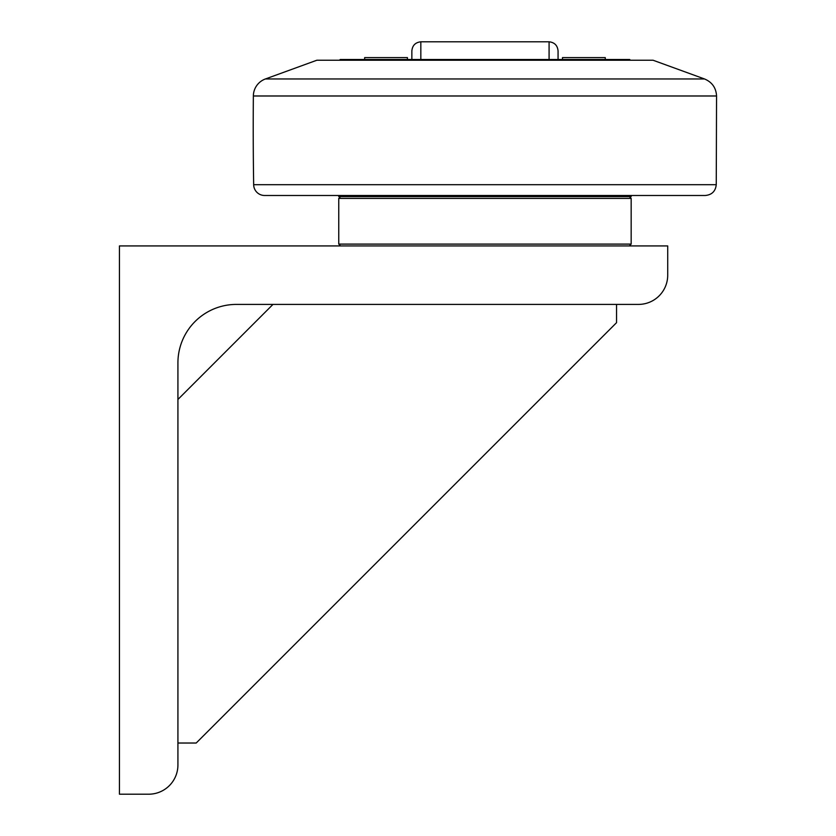 <?xml version="1.0" encoding="UTF-8"?>
<svg xmlns="http://www.w3.org/2000/svg" width="836" height="836" viewBox="0 0 836 836"><rect width="100%" height="100%" fill="white"/><g stroke="black" fill="none" stroke-linecap="round" stroke-linejoin="round"><path stroke-width="1.25" d="M407.425 57.611L407.425 59.513L407.425 57.611L364.653 57.611L364.653 59.513M605.264 59.513L605.264 57.611L562.492 57.611L562.492 59.513L562.492 57.611M265.388 78.971L316.823 60.244L653.094 60.244L704.529 78.971L265.388 78.971A18.277 18.277 0 0 0 253.36 95.983A3655.159 3655.159 0 0 0 253.663 184.693A10.962 10.962 0 0 0 264.625 195.488L705.291 195.488L338.758 195.488L338.758 196.585L631.17 196.585L631.17 195.488M340.576 196.585L338.758 198.414L631.17 198.414L631.17 244.102L338.758 244.102L340.576 245.93M119.443 245.93L667.713 245.93L667.713 275.169A29.239 29.239 0 0 1 638.474 304.409L236.41 304.409A58.478 58.478 0 0 0 177.922 362.887L177.922 764.961A29.239 29.239 0 0 1 148.683 794.2L119.443 794.2L119.443 245.93M272.975 304.409L177.922 399.462M177.922 743.026L196.199 743.026L616.54 322.686L616.54 304.409M630.438 60.244L629.707 59.513L340.21 59.513L339.479 60.244M411.855 59.513L411.855 50.933L411.855 59.513M558.061 59.513L558.061 50.933C557.539 45.457 554.55 42.417 549.085 41.8L549.085 59.513M253.36 95.983L716.557 95.983C716.086 87.811 712.073 82.137 704.529 78.971M716.557 95.983L716.253 184.693L253.663 184.693M420.832 59.513L420.832 41.8C415.367 42.417 412.378 45.457 411.855 50.933M716.253 184.693C715.522 191.256 711.875 194.861 705.291 195.488M629.341 196.585L631.17 198.414M338.758 244.102L338.758 198.414M629.341 245.93L631.17 244.102M549.085 41.8L420.832 41.8"/></g></svg>
